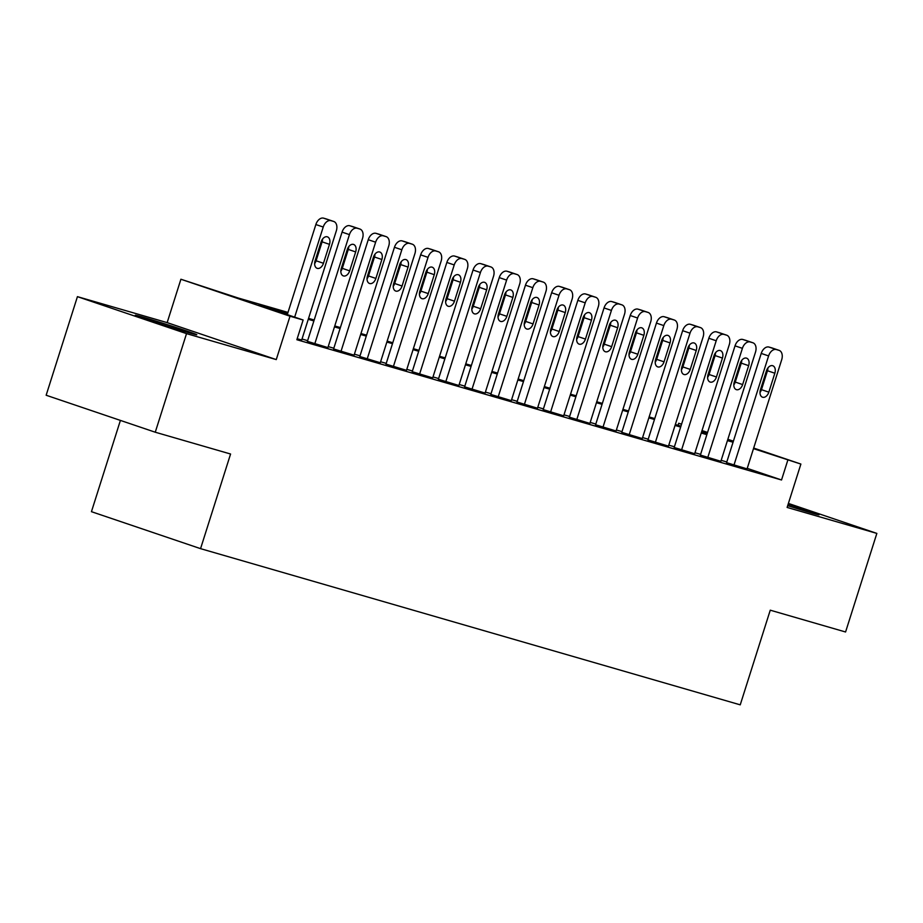 <?xml version="1.0" encoding="UTF-8"?>
<svg xmlns="http://www.w3.org/2000/svg" width="923" height="923" viewBox="0 0 923 923"><rect width="100%" height="100%" fill="white"/><g stroke="black" fill="none" stroke-linecap="round" stroke-linejoin="round"><path stroke-width="1.38" d="M787.688 505.642A32.282 0.715 17.6 0 0 811.236 512.853A32.282 0.715 17.6 0 0 819.001 514.815A32.282 0.715 17.6 0 0 788.127 504.27M143.03 317.2A32.282 0.715 17.6 0 0 135.266 315.239A32.282 0.715 17.6 0 0 155.006 322.208A32.282 0.715 17.6 0 0 189.03 332.788A32.282 0.715 17.6 0 0 196.807 334.761A32.282 0.715 17.6 0 0 177.066 327.792A32.282 0.715 17.6 0 0 143.03 317.2M678.036 425.295L678.67 423.288L681.589 424.142M120.405 420.403L91.446 511.677L200.556 548.654L740.234 704.837L770.255 610.184L845.572 631.99L876.85 533.402L788.392 503.427M200.556 548.654L230.577 454.012L155.26 432.218L46.15 395.24L77.428 296.652L186.527 333.63L276.265 359.589L290.018 316.22L180.908 279.242L238.249 298.025L287.988 312.412M276.265 359.589L167.155 322.623L77.428 296.652M167.155 322.623L180.908 279.242M155.26 432.218L186.527 333.63M726.574 462.654L747.065 468.884M700.384 455.074L720.875 461.304M674.182 447.493L694.673 453.724M647.981 439.913L668.471 446.144M621.79 432.333L642.281 438.563M595.589 424.753L616.079 430.983M569.387 417.173L589.878 423.403M543.197 409.593L563.688 415.823M516.995 402.001L537.486 408.231M490.794 394.421L511.284 400.651M464.604 386.841L485.083 393.071M438.402 379.261L458.893 385.491M412.2 371.681L432.691 377.911M385.999 364.1L406.489 370.331M359.808 356.52L380.299 362.751M333.607 348.94L354.097 355.17M307.405 341.348L327.896 347.579M287.688 313.359L258.89 305.017L303.125 320.004L296.86 339.722L781.527 479.983L747.238 468.365M726.805 461.962L721.186 460.335M700.603 454.37L694.984 452.743M674.401 446.79L668.783 445.163M648.211 439.21L642.581 437.583M622.01 431.629L616.391 430.003M595.808 424.049L590.189 422.422M569.618 416.469L563.988 414.842M543.416 408.889L537.797 407.262M517.215 401.309L511.596 399.682M491.024 393.717L485.394 392.09M464.823 386.137L459.204 384.51M438.621 378.557L433.002 376.93M412.419 370.977L406.801 369.35M386.229 363.397L380.611 361.77M360.028 355.816L354.409 354.19M333.826 348.236L328.207 346.61M307.636 340.656L302.017 339.029M297.171 338.753L301.706 339.999M753.676 448.059L800.887 464.061L787.123 507.431L876.85 533.402M800.887 464.061L753.491 448.647M781.527 479.983L787.78 460.265M303.125 320.004L290.018 316.22M702.022 430.556L707.56 432.437M727.855 439.302L733.393 441.182M707.376 433.014L701.838 431.145M681.555 424.268L678.67 423.288M308.559 318.377L314.189 320.004M334.761 325.957L340.379 327.584M360.962 333.538L366.581 335.164M387.152 341.118L392.783 342.745M413.354 348.698L418.973 350.325M439.556 356.278L445.174 357.905M465.746 363.858L471.376 365.485M491.947 371.438L497.566 373.065M518.149 379.03L523.768 380.657M544.351 386.61L549.97 388.237M570.541 394.19L576.16 395.817M596.743 401.77L602.361 403.397M622.944 409.351L628.563 410.977M649.134 416.931L654.753 418.557M675.336 424.511L680.955 426.138M701.538 432.091L707.156 433.718M733.058 442.244L727.439 440.617M706.856 434.652L701.238 433.025M680.655 427.072L675.036 425.445M654.465 419.492L648.846 417.865M628.263 411.912L622.644 410.285M602.061 404.332L596.443 402.705M575.871 396.752L570.252 395.125M549.67 389.171L544.051 387.545M523.468 381.591L517.849 379.964M497.278 374L491.647 372.384M471.076 366.419L465.457 364.793M444.874 358.839L439.256 357.213M418.684 351.259L413.054 349.632M392.483 343.679L386.864 342.052M366.281 336.099L360.662 334.472M340.091 328.519L334.461 326.892M313.889 320.939L308.27 319.312M294.656 317.143L323.235 227.035A8.272 5.457 108.7 0 1 330.976 220.666L333.595 221.428A8.272 5.457 108.7 0 1 333.745 221.474A8.272 5.457 108.7 0 1 336.33 230.831L301.683 340.056M326.534 219.028A8.272 5.457 -71.3 0 0 326.373 218.97A8.272 5.457 -71.3 0 0 326.223 218.924L323.604 218.163A8.272 5.457 -71.3 0 0 315.862 224.543L287.284 314.639M321.089 241.918A6.623 4.361 -71.3 0 1 327.411 236.853A6.623 4.361 -71.3 0 1 329.476 244.341L323.465 263.274A6.623 4.361 -71.3 0 1 317.154 268.328A6.623 4.361 -71.3 0 1 315.089 260.84L321.089 241.918M322.554 239.045A6.623 4.361 -71.3 0 1 322.104 241.849L316.093 260.771A6.623 4.361 -71.3 0 1 314.628 263.632M314.778 343.852L349.436 234.615A8.272 5.457 108.7 0 1 357.178 228.246L359.797 229.008A8.272 5.457 108.7 0 1 359.947 229.054A8.272 5.457 108.7 0 1 362.531 238.411L327.884 347.648M352.724 226.608A8.272 5.457 -71.3 0 0 352.574 226.562A8.272 5.457 -71.3 0 0 352.424 226.504L349.805 225.754A8.272 5.457 -71.3 0 0 342.064 232.123L307.394 341.406M347.29 249.498A6.623 4.361 -71.3 0 1 353.601 244.445A6.623 4.361 -71.3 0 1 355.667 251.921L349.667 270.854A6.623 4.361 -71.3 0 1 343.344 275.908A6.623 4.361 -71.3 0 1 341.279 268.42L347.29 249.498M348.756 246.637A6.623 4.361 -71.3 0 1 348.294 249.429L342.295 268.351A6.623 4.361 -71.3 0 1 340.829 271.224M340.979 351.432L375.626 242.195A8.272 5.457 108.7 0 1 383.368 235.827L385.987 236.588A8.272 5.457 108.7 0 1 386.149 236.634A8.272 5.457 108.7 0 1 388.733 245.991L354.074 355.228M378.926 234.188A8.272 5.457 -71.3 0 0 378.776 234.142A8.272 5.457 -71.3 0 0 378.615 234.084L375.996 233.334A8.272 5.457 -71.3 0 0 368.254 239.703L333.584 348.998M373.48 257.079A6.623 4.361 -71.3 0 1 379.803 252.025A6.623 4.361 -71.3 0 1 381.868 259.501L375.869 278.434A6.623 4.361 -71.3 0 1 369.546 283.488A6.623 4.361 -71.3 0 1 367.481 276.012L373.48 257.079M374.946 254.217A6.623 4.361 -71.3 0 1 374.496 257.009L368.496 275.931A6.623 4.361 -71.3 0 1 367.031 278.804M367.181 359.012L401.828 249.787A8.272 5.457 108.7 0 1 409.57 243.407L412.189 244.168A8.272 5.457 108.7 0 1 412.35 244.214A8.272 5.457 108.7 0 1 414.923 253.571L380.276 362.808M405.128 241.78A8.272 5.457 -71.3 0 0 404.978 241.722A8.272 5.457 -71.3 0 0 404.816 241.676L402.197 240.915A8.272 5.457 -71.3 0 0 394.456 247.283L359.785 356.578M399.682 264.659A6.623 4.361 -71.3 0 1 406.005 259.605A6.623 4.361 -71.3 0 1 408.07 267.082L402.059 286.015A6.623 4.361 -71.3 0 1 395.748 291.068A6.623 4.361 -71.3 0 1 393.683 283.592L399.682 264.659M401.147 261.797A6.623 4.361 -71.3 0 1 400.697 264.589L394.686 283.511A6.623 4.361 -71.3 0 1 393.221 286.384M393.371 366.593L428.03 257.367A8.272 5.457 108.7 0 1 435.771 250.987L438.39 251.748A8.272 5.457 108.7 0 1 438.54 251.794A8.272 5.457 108.7 0 1 441.125 261.151L406.478 370.388M431.318 249.36A8.272 5.457 -71.3 0 0 431.168 249.302A8.272 5.457 -71.3 0 0 431.018 249.256L428.399 248.495A8.272 5.457 -71.3 0 0 420.657 254.863L385.987 364.158M425.884 272.239A6.623 4.361 -71.3 0 1 432.195 267.185A6.623 4.361 -71.3 0 1 434.26 274.673L428.26 293.595A6.623 4.361 -71.3 0 1 421.949 298.66A6.623 4.361 -71.3 0 1 419.873 291.172L425.884 272.239M427.349 269.378A6.623 4.361 -71.3 0 1 426.888 272.17L420.888 291.103A6.623 4.361 -71.3 0 1 419.423 293.964M419.573 374.173L454.22 264.947A8.272 5.457 108.7 0 1 461.962 258.578L464.592 259.328A8.272 5.457 108.7 0 1 464.742 259.386A8.272 5.457 108.7 0 1 467.326 268.731L432.668 377.969M457.52 256.94A8.272 5.457 -71.3 0 0 457.37 256.882A8.272 5.457 -71.3 0 0 457.22 256.836L454.589 256.075A8.272 5.457 -71.3 0 0 446.847 262.444L412.189 371.738M452.074 279.819A6.623 4.361 -71.3 0 1 458.396 274.766A6.623 4.361 -71.3 0 1 460.462 282.253L454.462 301.175A6.623 4.361 -71.3 0 1 448.14 306.24A6.623 4.361 -71.3 0 1 446.074 298.752L452.074 279.819M453.539 276.958A6.623 4.361 -71.3 0 1 453.089 279.75L447.09 298.683A6.623 4.361 -71.3 0 1 445.624 301.544M445.774 381.764L480.421 272.527A8.272 5.457 108.7 0 1 488.163 266.159L490.782 266.909A8.272 5.457 108.7 0 1 490.944 266.966A8.272 5.457 108.7 0 1 493.517 276.312L458.869 385.549M483.721 264.52A8.272 5.457 -71.3 0 0 483.571 264.463A8.272 5.457 -71.3 0 0 483.41 264.416L480.791 263.655A8.272 5.457 -71.3 0 0 473.049 270.024L438.379 379.318M478.276 287.399A6.623 4.361 -71.3 0 1 484.598 282.346A6.623 4.361 -71.3 0 1 486.663 289.834L480.652 308.755A6.623 4.361 -71.3 0 1 474.341 313.82A6.623 4.361 -71.3 0 1 472.276 306.332L478.276 287.399M479.741 284.538A6.623 4.361 -71.3 0 1 479.291 287.33L473.28 306.263A6.623 4.361 -71.3 0 1 471.815 309.124M471.976 389.344L506.623 280.107A8.272 5.457 108.7 0 1 514.365 273.739L516.984 274.5A8.272 5.457 108.7 0 1 517.134 274.546A8.272 5.457 108.7 0 1 519.718 283.903L485.071 393.129M509.911 272.1A8.272 5.457 -71.3 0 0 509.761 272.043A8.272 5.457 -71.3 0 0 509.611 271.997L506.992 271.235A8.272 5.457 -71.3 0 0 499.251 277.604L464.581 386.899M504.477 294.991A6.623 4.361 -71.3 0 1 510.788 289.926A6.623 4.361 -71.3 0 1 512.853 297.414L506.854 316.335A6.623 4.361 -71.3 0 1 500.543 321.4A6.623 4.361 -71.3 0 1 498.466 313.912L504.477 294.991M505.942 292.118A6.623 4.361 -71.3 0 1 505.492 294.91L499.481 313.843A6.623 4.361 -71.3 0 1 498.016 316.704M498.166 396.925L532.825 287.688A8.272 5.457 108.7 0 1 540.566 281.319L543.186 282.08A8.272 5.457 108.7 0 1 543.335 282.126A8.272 5.457 108.7 0 1 545.92 291.483L511.273 400.709M536.113 279.681A8.272 5.457 -71.3 0 0 535.963 279.623A8.272 5.457 -71.3 0 0 535.813 279.577L533.194 278.815A8.272 5.457 -71.3 0 0 525.452 285.195L490.782 394.479M530.679 302.571A6.623 4.361 -71.3 0 1 536.99 297.506A6.623 4.361 -71.3 0 1 539.055 304.994L533.056 323.927A6.623 4.361 -71.3 0 1 526.733 328.98A6.623 4.361 -71.3 0 1 524.668 321.492L530.679 302.571M532.133 299.698A6.623 4.361 -71.3 0 1 531.683 302.49L525.683 321.423A6.623 4.361 -71.3 0 1 524.218 324.285M524.368 404.505L559.015 295.268A8.272 5.457 108.7 0 1 566.757 288.899L569.376 289.66A8.272 5.457 108.7 0 1 569.537 289.707A8.272 5.457 108.7 0 1 572.122 299.064L537.463 408.289M562.315 287.261A8.272 5.457 -71.3 0 0 562.165 287.203A8.272 5.457 -71.3 0 0 562.003 287.157L559.384 286.407A8.272 5.457 -71.3 0 0 551.642 292.776L516.972 402.059M556.869 310.151A6.623 4.361 -71.3 0 1 563.192 305.086A6.623 4.361 -71.3 0 1 565.257 312.574L559.246 331.507A6.623 4.361 -71.3 0 1 552.935 336.56A6.623 4.361 -71.3 0 1 550.869 329.073L556.869 310.151M558.334 307.278A6.623 4.361 -71.3 0 1 557.884 310.082L551.873 329.003A6.623 4.361 -71.3 0 1 550.42 331.876M550.57 412.085L585.217 302.848A8.272 5.457 108.7 0 1 592.958 296.479L595.577 297.241A8.272 5.457 108.7 0 1 595.727 297.287A8.272 5.457 108.7 0 1 598.312 306.644L563.665 415.881M588.516 294.841A8.272 5.457 -71.3 0 0 588.355 294.795A8.272 5.457 -71.3 0 0 588.205 294.737L585.586 293.987A8.272 5.457 -71.3 0 0 577.844 300.356L543.174 409.65M583.071 317.731A6.623 4.361 -71.3 0 1 589.382 312.678A6.623 4.361 -71.3 0 1 591.458 320.154L585.447 339.087A6.623 4.361 -71.3 0 1 579.136 344.141A6.623 4.361 -71.3 0 1 577.071 336.664L583.071 317.731M584.536 314.87A6.623 4.361 -71.3 0 1 584.086 317.662L578.075 336.583A6.623 4.361 -71.3 0 1 576.61 339.456M576.76 419.665L611.418 310.428A8.272 5.457 108.7 0 1 619.16 304.059L621.779 304.821A8.272 5.457 108.7 0 1 621.929 304.867A8.272 5.457 108.7 0 1 624.513 314.224L589.866 423.461M614.706 302.432A8.272 5.457 -71.3 0 0 614.556 302.375A8.272 5.457 -71.3 0 0 614.406 302.329L611.787 301.567A8.272 5.457 -71.3 0 0 604.046 307.936L569.376 417.231M609.272 325.311A6.623 4.361 -71.3 0 1 615.583 320.258A6.623 4.361 -71.3 0 1 617.649 327.734L611.649 346.667A6.623 4.361 -71.3 0 1 605.326 351.721A6.623 4.361 -71.3 0 1 603.261 344.244L609.272 325.311M610.738 322.45A6.623 4.361 -71.3 0 1 610.276 325.242L604.277 344.164A6.623 4.361 -71.3 0 1 602.811 347.036M602.961 427.245L637.608 318.02A8.272 5.457 108.7 0 1 645.35 311.639L647.969 312.401A8.272 5.457 108.7 0 1 648.131 312.447A8.272 5.457 108.7 0 1 650.715 321.804L616.056 431.041M640.908 310.013A8.272 5.457 -71.3 0 0 640.758 309.955A8.272 5.457 -71.3 0 0 640.597 309.909L637.978 309.147A8.272 5.457 -71.3 0 0 630.236 315.516L595.566 424.811M635.462 332.891A6.623 4.361 -71.3 0 1 641.785 327.838A6.623 4.361 -71.3 0 1 643.85 335.314L637.839 354.247A6.623 4.361 -71.3 0 1 631.528 359.301A6.623 4.361 -71.3 0 1 629.463 351.825L635.462 332.891M636.928 330.03A6.623 4.361 -71.3 0 1 636.478 332.822L630.478 351.755A6.623 4.361 -71.3 0 1 629.013 354.617M629.163 434.825L663.81 325.6A8.272 5.457 108.7 0 1 671.552 319.231L674.171 319.981A8.272 5.457 108.7 0 1 674.321 320.027A8.272 5.457 108.7 0 1 676.905 329.384L642.258 438.621M667.11 317.593A8.272 5.457 -71.3 0 0 666.948 317.535A8.272 5.457 -71.3 0 0 666.798 317.489L664.179 316.727A8.272 5.457 -71.3 0 0 656.438 323.096L621.767 432.391M661.664 340.472A6.623 4.361 -71.3 0 1 667.975 335.418A6.623 4.361 -71.3 0 1 670.052 342.906L664.041 361.828A6.623 4.361 -71.3 0 1 657.73 366.893A6.623 4.361 -71.3 0 1 655.665 359.405L661.664 340.472M663.129 337.61A6.623 4.361 -71.3 0 1 662.679 340.402L656.668 359.335A6.623 4.361 -71.3 0 1 655.203 362.197M655.353 442.417L690.012 333.18A8.272 5.457 108.7 0 1 697.753 326.811L700.372 327.561A8.272 5.457 108.7 0 1 700.522 327.619A8.272 5.457 108.7 0 1 703.107 336.964L668.46 446.201M693.3 325.173A8.272 5.457 -71.3 0 0 693.15 325.115A8.272 5.457 -71.3 0 0 693 325.069L690.381 324.308A8.272 5.457 -71.3 0 0 682.639 330.676L647.969 439.971M687.866 348.052A6.623 4.361 -71.3 0 1 694.177 342.998A6.623 4.361 -71.3 0 1 696.242 350.486L690.242 369.408A6.623 4.361 -71.3 0 1 683.92 374.473A6.623 4.361 -71.3 0 1 681.855 366.985L687.866 348.052M689.331 345.19A6.623 4.361 -71.3 0 1 688.87 347.983L682.87 366.916A6.623 4.361 -71.3 0 1 681.405 369.777M681.555 449.997L716.202 340.76A8.272 5.457 108.7 0 1 723.944 334.391L726.563 335.153A8.272 5.457 108.7 0 1 726.724 335.199A8.272 5.457 108.7 0 1 729.308 344.556L694.65 453.781M719.502 332.753A8.272 5.457 -71.3 0 0 719.352 332.695A8.272 5.457 -71.3 0 0 719.19 332.649L716.571 331.888A8.272 5.457 -71.3 0 0 708.829 338.256L674.159 447.551M714.056 355.643A6.623 4.361 -71.3 0 1 720.378 350.578A6.623 4.361 -71.3 0 1 722.444 358.066L716.444 376.988A6.623 4.361 -71.3 0 1 710.122 382.053A6.623 4.361 -71.3 0 1 708.056 374.565L714.056 355.643M715.521 352.771A6.623 4.361 -71.3 0 1 715.071 355.563L709.072 374.496A6.623 4.361 -71.3 0 1 707.606 377.357M707.756 457.577L742.404 348.34A8.272 5.457 108.7 0 1 750.145 341.971L752.764 342.733A8.272 5.457 108.7 0 1 752.914 342.779A8.272 5.457 108.7 0 1 755.499 352.136L720.851 461.362M745.703 340.333A8.272 5.457 -71.3 0 0 745.542 340.275A8.272 5.457 -71.3 0 0 745.392 340.229L742.773 339.468A8.272 5.457 -71.3 0 0 735.031 345.848L700.361 455.131M740.258 363.224A6.623 4.361 -71.3 0 1 746.58 358.159A6.623 4.361 -71.3 0 1 748.645 365.646L742.634 384.579A6.623 4.361 -71.3 0 1 736.323 389.633A6.623 4.361 -71.3 0 1 734.258 382.145L740.258 363.224M741.723 360.351A6.623 4.361 -71.3 0 1 741.273 363.143L735.262 382.076A6.623 4.361 -71.3 0 1 733.797 384.937M733.947 465.157L768.605 355.92A8.272 5.457 108.7 0 1 776.347 349.552L778.966 350.313A8.272 5.457 108.7 0 1 779.116 350.359A8.272 5.457 108.7 0 1 781.7 359.716L747.053 468.942M771.893 347.913A8.272 5.457 -71.3 0 0 771.743 347.856A8.272 5.457 -71.3 0 0 771.593 347.809L768.974 347.06A8.272 5.457 -71.3 0 0 761.233 353.428L726.563 462.711M766.459 370.804A6.623 4.361 -71.3 0 1 772.77 365.739A6.623 4.361 -71.3 0 1 774.835 373.227L768.836 392.16A6.623 4.361 -71.3 0 1 762.513 397.213A6.623 4.361 -71.3 0 1 760.448 389.725L766.459 370.804M767.924 367.931A6.623 4.361 -71.3 0 1 767.463 370.734L761.463 389.656A6.623 4.361 -71.3 0 1 759.998 392.529M315.862 224.543L323.235 227.035M323.604 218.163L330.976 220.666M326.223 218.924L333.595 221.428M329.476 244.341L322.104 241.849M323.465 263.274L316.093 260.771M342.064 232.123L349.436 234.615M349.805 225.754L357.178 228.246M352.424 226.504L359.797 229.008M355.667 251.921L348.294 249.429M349.667 270.854L342.295 268.351M368.254 239.703L375.626 242.195M375.996 233.334L383.368 235.827M378.615 234.084L385.987 236.588M381.868 259.501L374.496 257.009M375.869 278.434L368.496 275.931M394.456 247.283L401.828 249.787M402.197 240.915L409.57 243.407M404.816 241.676L412.189 244.168M408.07 267.082L400.697 264.589M402.059 286.015L394.686 283.511M420.657 254.863L428.03 257.367M428.399 248.495L435.771 250.987M431.018 249.256L438.39 251.748M434.26 274.673L426.888 272.17M428.26 293.595L420.888 291.103M446.847 262.444L454.22 264.947M454.589 256.075L461.962 258.578M457.22 256.836L464.592 259.328M460.462 282.253L453.089 279.75M454.462 301.175L447.09 298.683M473.049 270.024L480.421 272.527M480.791 263.655L488.163 266.159M483.41 264.416L490.782 266.909M486.663 289.834L479.291 287.33M480.652 308.755L473.28 306.263M499.251 277.604L506.623 280.107M506.992 271.235L514.365 273.739M509.611 271.997L516.984 274.5M512.853 297.414L505.492 294.91M506.854 316.335L499.481 313.843M525.452 285.195L532.825 287.688M533.194 278.815L540.566 281.319M535.813 279.577L543.186 282.08M539.055 304.994L531.683 302.49M533.056 323.927L525.683 321.423M551.642 292.776L559.015 295.268M559.384 286.407L566.757 288.899M562.003 287.157L569.376 289.66M565.257 312.574L557.884 310.082M559.246 331.507L551.873 329.003M577.844 300.356L585.217 302.848M585.586 293.987L592.958 296.479M588.205 294.737L595.577 297.241M591.458 320.154L584.086 317.662M585.447 339.087L578.075 336.583M604.046 307.936L611.418 310.428M611.787 301.567L619.16 304.059M614.406 302.329L621.779 304.821M617.649 327.734L610.276 325.242M611.649 346.667L604.277 344.164M630.236 315.516L637.608 318.02M637.978 309.147L645.35 311.639M640.597 309.909L647.969 312.401M643.85 335.314L636.478 332.822M637.839 354.247L630.478 351.755M656.438 323.096L663.81 325.6M664.179 316.727L671.552 319.231M666.798 317.489L674.171 319.981M670.052 342.906L662.679 340.402M664.041 361.828L656.668 359.335M682.639 330.676L690.012 333.18M690.381 324.308L697.753 326.811M693 325.069L700.372 327.561M696.242 350.486L688.87 347.983M690.242 369.408L682.87 366.916M708.829 338.256L716.202 340.76M716.571 331.888L723.944 334.391M719.19 332.649L726.563 335.153M722.444 358.066L715.071 355.563M716.444 376.988L709.072 374.496M735.031 345.848L742.404 348.34M742.773 339.468L750.145 341.971M745.392 340.229L752.764 342.733M748.645 365.646L741.273 363.143M742.634 384.579L735.262 382.076M761.233 353.428L768.605 355.92M768.974 347.06L776.347 349.552M771.593 347.809L778.966 350.313M774.835 373.227L767.463 370.734M768.836 392.16L761.463 389.656M326.373 218.97L333.745 221.474M352.574 226.562L359.947 229.054M378.776 234.142L386.149 236.634M404.978 241.722L412.35 244.214M431.168 249.302L438.54 251.794M457.37 256.882L464.742 259.386M483.571 264.463L490.944 266.966M509.761 272.043L517.134 274.546M535.963 279.623L543.335 282.126M562.165 287.203L569.537 289.707M588.355 294.795L595.727 297.287M614.556 302.375L621.929 304.867M640.758 309.955L648.131 312.447M666.948 317.535L674.321 320.027M693.15 325.115L700.522 327.619M719.352 332.695L726.724 335.199M745.542 340.275L752.914 342.779M771.743 347.856L779.116 350.359"/></g></svg>
